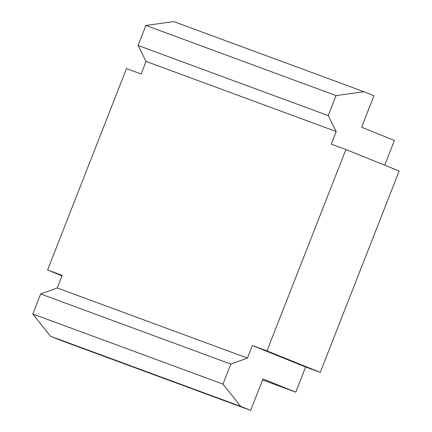<?xml version="1.0" encoding="UTF-8"?>
<svg xmlns="http://www.w3.org/2000/svg" width="432" height="432" viewBox="0 0 432 432"><rect width="100%" height="100%" fill="white"/><g stroke="black" fill="none" stroke-linecap="round" stroke-linejoin="round"><path stroke-width="0.65" d="M336.209 131.544L328.212 115.609L138.056 45.49L146.054 61.42L336.209 131.544L331.274 144.131L345.902 149.521L399.173 171.018L320.258 372.389L305.629 366.995L295.763 392.164L262.985 378.934L250.652 410.4L240.64 406.361L222.982 384.129L32.827 314.005L50.485 336.236L240.64 406.361M138.056 45.49L145.908 25.456L336.064 95.58L328.212 115.609M384.718 165.186L394.411 140.454L361.627 127.224L373.955 95.764L363.944 91.724L173.788 21.6L145.908 25.456M363.944 91.724L336.064 95.58M32.827 314.005L40.678 293.971L57.272 287.96L62.203 275.373L47.579 269.984L126.495 68.612L141.118 74.007L146.054 61.42M57.272 287.96L247.428 358.085L252.358 345.497L266.987 350.892L320.258 372.389M345.902 149.521L266.987 350.892M262.591 379.933L295.763 392.164M62.03 275.816L47.579 269.984M50.485 336.236L60.496 340.276L250.652 410.4M40.678 293.971L230.834 364.095L222.982 384.129M230.834 364.095L247.428 358.085M305.629 366.995L252.358 345.497"/></g></svg>
